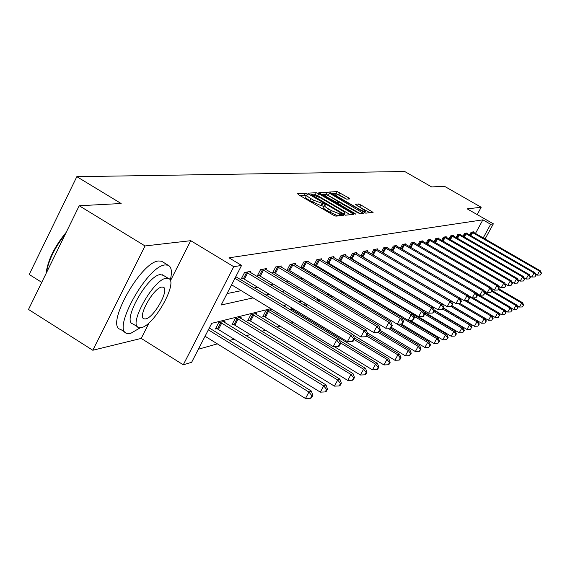 <?xml version="1.0" encoding="UTF-8"?>
<svg xmlns="http://www.w3.org/2000/svg" width="570" height="570" viewBox="0 0 570 570"><rect width="100%" height="100%" fill="white"/><g stroke="black" fill="none" stroke-linecap="round" stroke-linejoin="round"><path stroke-width="0.85" d="M307.287 194.028L305.463 193.287L297.597 193.7L298.751 194.855L333.243 215.082L335.873 216.144L343.318 215.382L340.589 213.85L339.642 213.942L331.32 210.579L328.455 208.905C325.434 207.074 324.045 205.87 324.302 205.278L325.691 205.058L324.793 204.274L313.642 200.22L310.8 198.56C307.814 196.757 306.461 195.574 306.724 194.997L308.171 194.805L307.287 194.028M306.197 196.016L304.416 195.296L299.934 195.553M323.767 206.304L320.946 205.628L322 203.611M349.809 198.923L348.662 197.84L337.255 191.613L329.496 192.019L330.629 193.109L365.755 213.159L373.101 212.396L360.895 204.958L358.48 203.967L355.224 204.252L361.95 208.506L365.356 211.399C364.401 211.634 362.142 210.772 358.587 208.805L337.112 196.294L333.792 193.465C334.775 193.237 337.048 194.114 340.611 196.073L346.596 199.144L349.809 198.923M475.451 233.458L482.883 219.835L490.656 224.288L493.356 223.839L485.063 238.994M79.216 205.749L145.044 245.948L92.803 350.251L28.5 309.453L79.216 205.749L121.132 203.511L76.829 176.672L404.693 171.506L431.661 186.939L444.408 186.255L481.187 207.259L467.201 208.869L493.356 223.839M170.387 280.846L190.743 240.69L145.044 245.948M190.743 240.69L233.743 266.703L241.58 265.413L221.167 305L253.109 297.896M482.883 219.835L229.012 257.818L241.58 265.413M318.829 193.757L316.286 192.717L307.878 193.159L309.026 194.292L342.94 214.142L345.513 215.182L353.386 214.391L352.182 213.237L318.829 193.757L317.804 195.724L315.26 194.691L313.578 194.783M318.908 192.582L326.981 192.154L329.46 193.173L363.489 213.358L360.19 213.714L357.711 212.703L341.779 203.839L339.449 204.046L340.725 205.143L354.796 213.365L355.709 214.142L353.885 213.451L318.815 192.76M477.19 214.591L481.187 207.259M76.829 176.672L29.22 274.483L41.753 282.357M227.052 293.586L241.217 290.664M254.363 287.95L257.683 287.266M270.437 284.637L273.286 284.045M285.677 281.495L288.092 280.996M300.134 278.509L302.164 278.089M313.878 275.673L315.552 275.331M326.952 272.98L328.299 272.702M339.406 270.408L340.461 270.194M351.284 267.957L352.075 267.8M362.627 265.62L363.168 265.506M250.266 272.446L250.821 271.37L244.58 272.474L241.31 278.801L243.019 278.488M265.941 269.61L266.468 268.591L260.547 269.646L257.355 275.809L258.972 275.502M280.825 266.917L281.323 265.955L275.702 266.952L272.574 272.959L274.113 272.674M294.968 264.366L295.445 263.447L290.102 264.394L287.038 270.258L288.498 269.988M308.434 261.929L308.89 261.06L303.796 261.965L300.796 267.686L302.185 267.423M313.956 265.228L315.231 264.986M313.92 265.207L316.842 259.649L321.694 258.787L321.259 259.614M326.688 262.848L327.672 262.663M326.496 262.727L329.282 257.44L333.913 256.621L333.5 257.405M338.837 260.576L339.549 260.44M338.495 260.369L341.159 255.332L345.584 254.548L345.192 255.296M350.443 258.41L350.899 258.324M349.966 258.125L352.509 253.315L356.742 252.567L356.364 253.28M360.931 255.98L363.368 251.391L367.422 250.672L367.059 251.356M371.426 253.935L373.763 249.546L377.646 248.855L377.297 249.51M381.487 251.976L383.731 247.772L387.45 247.116L387.116 247.736M391.134 250.102L393.286 246.076L396.863 245.442L396.542 246.041M400.397 248.306L402.463 244.452L405.897 243.839L405.591 244.416M409.296 246.582L411.284 242.884L414.582 242.3L414.29 242.849M417.853 244.929L419.762 241.381L422.94 240.818L422.655 241.345M426.082 243.34L427.928 239.927L430.984 239.386L430.706 239.892M434.005 241.815L435.786 238.531L438.729 238.011L438.465 238.502M441.643 240.348L443.36 237.191L446.196 236.685L445.94 237.156M449.01 238.937L450.663 235.894L453.399 235.41L453.157 235.859M456.114 237.576L457.71 234.641L460.353 234.17L460.118 234.612M462.975 236.265L464.514 233.436L467.072 232.98L466.837 233.401M469.602 234.997L471.091 232.268L473.556 231.826L473.335 232.232M198.367 349.225L217.355 343.867M229.482 340.447L234.356 339.072M246.119 335.751L250.465 334.526M261.887 331.298L265.762 330.208M276.856 327.073L280.298 326.104M291.092 323.062L293.4 322.406M305.527 318.986L307.315 318.48M383.881 296.87L384.65 296.656M224.423 322.399L225.065 321.174L218.595 322.784L215.374 329.025L217.142 328.569M240.668 318.288L241.267 317.127L235.132 318.659L231.983 324.736L233.657 324.309M256.087 314.391L256.657 313.286L250.836 314.74L247.751 320.668L249.339 320.262M270.75 310.679L271.299 309.631L265.755 311.013L262.734 316.799L264.245 316.414M277.269 312.595L276.992 313.122L277.797 312.916M285.029 306.553L285.235 306.154L284.622 306.311M291.541 307.786L290.579 309.617L291.954 309.261M304.195 305.036L305.121 303.276M317.269 300.525L318.06 299.029M329.738 296.279L330.401 295.032M341.637 292.289L342.99 291.74M355.146 288.712L353.856 289.033M366.731 285.819L365.798 286.112M366.41 286.482L366.759 285.834M370.593 288.969L371.305 288.783M370.4 288.847L370.742 288.206M380.546 285.321L380.803 284.843M270.843 308.684L211.719 323.333L191.634 362.292L183.269 364.793L233.743 266.703M92.803 350.251L141.21 338.416L183.269 364.793M483.203 237.918L490.656 224.288M266.026 295.025L269.289 294.298M281.815 291.512L284.615 290.892M296.785 288.185L299.165 287.658M310.985 285.029L312.98 284.58M324.48 282.022L326.126 281.658M337.319 279.165L338.651 278.873M349.553 276.45L350.593 276.215M361.216 273.857L361.986 273.678M372.353 271.377L372.88 271.256M387.351 279.82L386.838 279.948M376.763 282.449L376.015 282.635M365.676 285.192L364.672 285.442M354.07 288.071L352.773 288.392M341.886 291.085L340.29 291.484M329.104 294.255L327.159 294.733M315.659 297.583L313.343 298.16M301.509 301.088L298.78 301.765M286.589 304.786L283.411 305.57M141.21 338.416L149.183 322.684M306.66 195.125L305.677 197.013C305.406 197.598 306.767 198.78 309.745 200.583L310.8 198.56M320.946 205.628L309.745 200.583M324.237 205.399L323.247 207.302C322.99 207.893 324.373 209.105 327.394 210.936L328.455 208.905M337.989 215.93L327.394 210.936M350.265 214.705L317.804 195.724M311.085 194.926L310.194 194.976M311.291 194.648L341.808 212.831L343.61 213.558L344.907 213.351C345.142 212.76 343.753 211.556 340.746 209.746L320.561 197.947L312.332 194.591L311.291 194.648M321.188 194.356L323.34 194.235M324.644 194.163L325.969 194.085L326.981 192.154M360.318 213.7L325.969 194.085M330.401 196.764C326.767 194.755 324.437 193.871 323.404 194.106L326.76 196.992L336.963 202.507L339.307 202.307L330.401 196.764M369.98 212.731L357.433 205.877M346.638 199.137L338.687 194.505L335.153 193.572M333.692 193.65L331.754 193.764M205.058 336.243L305.484 398.494L308.926 392.053L311.348 391.041L209.318 327.985M208.356 329.852L308.926 392.053L311.897 395.701L310.522 398.28L311.491 397.86L312.866 395.288L311.897 395.701M311.348 391.041L312.866 395.288M310.522 398.28L305.484 398.494M231.584 284.801L333.201 346.617L336.692 340.083L234.926 278.317M339.656 343.817L338.259 346.432L339.186 346.104L340.582 343.496L339.656 343.817L336.692 340.083L339.007 339.293L235.773 276.678M333.201 346.617L338.259 346.432M340.582 343.496L339.007 339.293M46.056 273.564C47.695 260.447 54.421 246.689 66.234 232.296M65.329 234.142C54.713 247.608 48.393 260.533 46.37 272.916M170.202 280.326C172.311 271.876 171.591 266.831 168.05 265.178L165.143 264.943C147.381 265.641 111.257 330.671 127.017 333.421L130.544 333.45L140.277 327.764M162.935 262.05L161.609 261.238L158.667 260.982C140.747 261.566 104.695 326.539 120.612 329.396L125.357 332.374M137.634 326.874L132.874 323.888C121.631 321.793 147.395 275.346 160.255 274.612L163.391 275.367M166.212 278.267C153.458 279.079 127.644 325.563 138.781 327.586L141.239 327.622C154.342 325.648 178.966 281.038 168.35 278.409L166.212 278.267M145.649 318.894C154.057 317.754 170.06 288.798 163.162 287.173L161.745 287.095C153.487 287.75 136.992 317.49 144.11 318.858L145.649 318.894M215.916 327.978L320.34 392.146L323.703 385.869L325.997 384.914L223.333 321.601M220.355 322.342L323.703 385.869L326.574 389.431L325.235 391.939L326.147 391.547L327.493 389.039L326.574 389.431M325.997 384.914L327.493 389.039M325.235 391.939L320.34 392.146M232.496 323.746L334.412 386.132L337.697 380.019L339.87 379.107L239.628 317.54M236.799 318.238L337.697 380.019L340.482 383.489L339.164 385.933L340.034 385.562L341.344 383.118L340.482 383.489M339.87 379.107L341.344 383.118M339.164 385.933L334.412 386.132M247.665 272.909L244.402 279.214L347.408 341.644L350.814 335.281L246.276 272.175M353.685 338.915L352.317 341.459L353.193 341.152L354.554 338.616L353.685 338.915L350.814 335.281L353.008 334.533L249.154 271.669M244.402 279.214L241.787 277.889M347.408 341.644L352.317 341.459M354.554 338.616L353.008 334.533M263.511 270.066L260.319 276.215L360.853 336.934L364.187 330.735L262.157 269.353M366.959 334.277L365.626 336.756L366.46 336.464L367.793 333.992L366.959 334.277L364.187 330.735L366.261 330.03L264.886 268.876M260.319 276.215L257.804 274.932M360.853 336.934L365.626 336.756M367.793 333.992L366.261 330.03M248.235 319.727L347.757 380.425L350.97 374.469L353.037 373.607L255.096 313.678M252.417 314.348L350.97 374.469L353.671 377.853L352.381 380.24L353.208 379.884L354.49 377.504L353.671 377.853M353.037 373.607L354.49 377.504M352.381 380.24L347.757 380.425M263.197 315.908L360.432 375.01L363.575 369.196L365.541 368.377L269.81 310.002M267.259 310.643L363.575 369.196L366.197 372.502L364.943 374.825L365.719 374.49L366.98 372.167L366.197 372.502M365.541 368.377L366.98 372.167M364.943 374.825L360.432 375.01M334.219 346.581L372.488 369.859L375.566 364.18L377.433 363.404L339.399 340.326M340.311 342.784L375.566 364.18L378.109 367.415L376.877 369.681L377.625 369.36L378.851 367.094L378.109 367.415M377.433 363.404L378.851 367.094M376.877 369.681L372.488 369.859M278.545 267.373L275.424 273.365L373.607 332.46L376.863 326.425L277.234 266.682M379.556 329.88L378.252 332.296L379.036 332.018L380.34 329.603L379.556 329.88L376.863 326.425L378.829 325.755L279.82 266.219M275.424 273.365L273.009 272.132M373.607 332.46L378.252 332.296M380.34 329.603L378.829 325.755M292.838 264.815L289.781 270.657L385.712 328.22L388.897 322.328L291.555 264.138M391.512 325.705L390.236 328.056L390.984 327.793L392.253 325.442L391.512 325.705L388.897 322.328L390.771 321.694L294.013 263.703M289.781 270.657L287.451 269.467M385.712 328.22L390.236 328.056M392.253 325.442L390.771 321.694M306.432 262.378L303.44 268.085L397.226 324.188L400.339 318.438L305.178 261.723M402.876 321.729L401.629 324.031L402.342 323.781L403.589 321.487L402.876 321.729L400.339 318.438L402.121 317.832L307.522 261.302M303.44 268.085L301.195 266.938M391.248 327.308L424.885 347.465L427.664 342.392L397.233 324.188L401.629 324.031M403.589 321.487L402.121 317.832M291.006 308.805L383.973 364.95L386.98 359.406L388.761 358.665L354.241 337.789M354.077 339.499L386.98 359.406L389.453 362.563L388.248 364.779L388.961 364.472L390.165 362.264L389.453 362.563M388.761 358.665L390.165 362.264M388.248 364.779L383.973 364.95M319.385 260.062L316.45 265.634L408.184 320.347L411.234 314.733L318.16 259.414M413.699 317.953L412.481 320.197L413.157 319.955L414.376 317.718L413.699 317.953L411.234 314.733L412.929 314.156L320.397 259.015M316.45 265.634L314.284 264.523M408.184 320.347L412.481 320.197M414.376 317.718L412.929 314.156M353.208 335.067L394.917 360.276L397.867 354.854L399.563 354.148L367.386 334.747M366.681 336.043L397.867 354.854L400.268 357.946L399.093 360.112L399.77 359.82L400.945 357.654L400.268 357.946M399.563 354.148L400.945 357.654M399.093 360.112L394.917 360.276M331.733 257.847L328.862 263.29L418.629 316.692L421.615 311.206L330.543 257.22M424.009 314.348L422.819 316.542L423.46 316.314L424.657 314.127L424.009 314.348L421.615 311.206L423.232 310.65L332.673 256.842M328.862 263.29L326.767 262.214M418.629 316.692L422.819 316.542M370.614 288.441L451.176 336.229L453.805 331.462L424.643 314.141L423.232 310.65M367.379 332.923L405.363 355.808L408.248 350.514L409.873 349.83L379.328 331.476M377.981 332.303L408.248 350.514L410.592 353.535L409.438 355.652L411.241 353.257L410.592 353.535M409.873 349.83L411.241 353.257M409.438 355.652L405.363 355.808M343.525 255.738L340.71 261.06L428.59 313.194L431.519 307.836L342.363 255.118M433.848 310.914L432.68 313.058L433.3 312.837L434.468 310.7L433.848 310.914L431.519 307.836L433.058 307.308L344.401 254.754M340.71 261.06L338.687 260.02M428.59 313.194L432.68 313.058M434.468 310.7L433.058 307.308M379.969 330.286L415.345 351.548L418.173 346.361L419.727 345.712L390.258 328.049M387.807 328.142L418.173 346.361L420.453 349.317L419.32 351.391L421.073 349.054L420.453 349.317M419.727 345.712L421.073 349.054M419.32 351.391L415.345 351.548M354.796 253.714L352.039 258.923L438.109 309.859L440.973 304.615L353.656 253.116M443.253 307.629L442.106 309.724L443.838 307.422L443.253 307.629L440.973 304.615L442.448 304.116L355.609 252.767M352.039 258.923L350.073 257.911M438.109 309.859L442.106 309.724M443.838 307.422L442.448 304.116M429.887 345.292L428.775 347.315L430.478 345.035L429.887 345.292L427.664 342.392L429.146 341.772L399.599 324.102M342.905 291.769L343.781 292.218M429.146 341.772L430.478 345.035M428.775 347.315L424.885 347.465M365.584 251.783L362.876 256.878L447.208 306.674L450.022 301.544L364.465 251.192M452.238 304.487L451.112 306.539L452.801 304.294L452.238 304.487L450.022 301.544L451.433 301.06L366.332 250.864M362.876 256.878L360.974 255.902M447.208 306.674L451.112 306.539M452.801 304.294L451.433 301.06M401.373 324.038L434.026 343.56L436.748 338.594L438.166 337.996L408.555 320.333M402.171 317.96L436.748 338.594L438.921 341.43L437.831 343.418L439.484 341.188L438.921 341.43M438.166 337.996L439.484 341.188M437.831 343.418L434.026 343.56M375.908 249.931L373.25 254.925L455.922 303.625L458.672 298.594L374.818 249.354M460.838 301.487L459.734 303.496L461.379 301.295L460.838 301.487L458.672 298.594L460.026 298.139L376.606 249.04M373.25 254.925L371.982 254.256M455.922 303.625L459.734 303.496M461.379 301.295L460.026 298.139M410.022 320.283L442.783 339.82L445.455 334.953L446.816 334.383L412.965 314.241M413.699 316.051L445.455 334.953L447.571 337.732L446.502 339.677L448.113 337.504L447.571 337.732M446.816 334.383L448.113 337.504M446.502 339.677L442.783 339.82M460.068 298.231L464.265 300.696L466.965 295.78L384.743 247.594M469.074 298.609L467.999 300.575L469.595 298.423L469.074 298.609L466.965 295.78L468.262 295.338L386.453 247.294M464.265 300.696L467.999 300.575M469.595 298.423L468.262 295.338M455.872 334.191L454.817 336.093L456.392 333.963L455.872 334.191L453.805 331.462L455.109 330.913L423.959 312.417M455.109 330.913L456.392 333.963M454.817 336.093L451.176 336.229M468.383 295.616L472.266 297.896L474.917 293.073L394.262 245.905M476.976 295.844L475.914 297.775L477.475 295.673L476.976 295.844L474.917 293.073L476.164 292.652L395.901 245.613M472.266 297.896L475.914 297.775M477.475 295.673L476.164 292.652M423.638 311.655L459.242 332.787L461.814 328.106L463.068 327.586L434.433 310.621M433.97 311.612L461.814 328.106L463.838 330.785L462.804 332.652L463.838 330.785M463.068 327.586L464.336 330.572M462.804 332.652L459.242 332.787M476.356 293.108L479.947 295.203L482.548 290.479L403.396 244.281M484.564 293.201L483.517 295.089L485.034 293.03L484.564 293.201L482.548 290.479L483.738 290.073L404.978 244.003M479.947 295.203L483.517 295.089M485.034 293.03L483.738 290.073M434.205 310.059L466.987 329.474L469.516 324.886L470.72 324.387L443.396 308.235M442.897 309.147L469.516 324.886L471.49 327.515L470.478 329.346L471.49 327.515M470.72 324.387L471.967 327.308M470.478 329.346L466.987 329.474M484.008 290.686L487.322 292.624L489.872 287.985L412.181 242.727M491.846 290.657L490.82 292.503L492.302 290.493L491.846 290.657L489.872 287.985L491.019 287.594L413.699 242.457M487.322 292.624L490.82 292.503M492.302 290.493L491.019 287.594M443.51 308.021L474.432 326.296L476.919 321.793L478.073 321.309L451.924 305.883M451.07 306.539L476.919 321.793L478.85 324.373L477.852 326.168L478.85 324.373M478.073 321.309L479.306 324.173M477.852 326.168L474.432 326.296M491.361 288.356L494.411 290.137L496.919 285.591L420.624 241.224M498.843 288.206L497.838 290.023L499.284 288.057L498.843 288.206L496.919 285.591L498.023 285.214L422.085 240.968M494.411 290.137L497.838 290.023M499.284 288.057L498.023 285.214M451.989 305.769L481.593 323.233L484.037 318.815L485.155 318.345L459.848 303.454M458.109 303.546L484.037 318.815L485.925 321.345L484.949 323.112L485.925 321.345M485.155 318.345L486.374 321.152M484.949 323.112L481.593 323.233M498.422 286.112L501.23 287.75L503.695 283.29L428.754 239.785M505.576 285.855L504.593 287.636L506.003 285.705L505.576 285.855L503.695 283.29L504.756 282.927L430.165 239.535M501.23 287.75L504.593 287.636M506.003 285.705L504.756 282.927M459.883 303.44L488.49 320.283L490.891 315.951L491.967 315.495L466.645 300.618M464.913 300.675L490.891 315.951L492.744 318.43L491.782 320.169L492.744 318.43M491.967 315.495L493.171 318.252M491.782 320.169L488.49 320.283M505.212 283.953L507.792 285.449L510.214 281.067L436.584 238.395M512.059 283.589L511.091 285.342L512.466 283.447L512.059 283.589L510.214 281.067L511.24 280.718L437.938 238.153M507.792 285.449L511.091 285.342M512.466 283.447L511.24 280.718M492.017 315.609L495.138 317.44L497.503 313.187L498.536 312.752L473.157 297.868M468.661 296.265L497.503 313.187L499.313 315.63L498.365 317.326L499.313 315.63M498.536 312.752L499.726 315.452M498.365 317.326L495.138 317.44M511.753 281.858L514.119 283.233L516.498 278.93L444.13 237.056M518.308 281.409L517.353 283.126L518.7 281.274L518.308 281.409L516.498 278.93L517.489 278.595L445.434 236.821M514.119 283.233L517.353 283.126M518.7 281.274L517.489 278.595M498.65 313.008L501.543 314.704L503.873 310.522L504.87 310.101L476.534 293.514M477.118 294.854L503.873 310.522L505.647 312.923L504.714 314.59L505.647 312.923M504.87 310.101L506.039 312.752M504.714 314.59L501.543 314.704M518.052 279.841L520.211 281.096L522.562 276.87L451.404 235.759M524.329 279.307L523.388 280.996L524.706 279.172L524.329 279.307L522.562 276.87L523.509 276.55L452.666 235.538M520.211 281.096L523.388 280.996M524.706 279.172L523.509 276.55M505.041 310.486L507.728 312.061L510.015 307.95L510.984 307.543L484.657 292.161M484.906 293.272L510.015 307.95L511.753 310.308L510.841 311.954L511.753 310.308M510.984 307.543L512.138 310.144M510.841 311.954L507.728 312.061M524.122 277.896L526.096 279.036L528.404 274.882L458.423 234.512M530.136 277.276L529.216 278.937L530.499 277.148L528.404 274.882L529.323 274.569L459.641 234.298M526.096 279.036L529.216 278.937M530.499 277.148L529.323 274.569M511.205 308.057L513.698 309.51L515.95 305.47L516.883 305.078L492.202 290.679M491.81 291.384L515.95 305.47L517.653 307.793L516.755 309.403L517.653 307.793M516.883 305.078L518.023 307.629M516.755 309.403L513.698 309.51M529.979 276.008L531.774 277.041L534.04 272.966L465.205 233.308M535.743 275.317L534.838 276.949L536.099 275.196L534.04 272.966L534.931 272.667L466.381 233.102M531.774 277.041L534.838 276.949M536.099 275.196L534.931 272.667M517.161 305.698L519.462 307.045L521.678 303.069L522.583 302.698L498.836 288.862M498.458 289.539L521.678 303.069L523.353 305.356L522.469 306.945L523.353 305.356M522.583 302.698L523.709 305.199M522.469 306.945L519.462 307.045M535.629 274.184L537.254 275.125L539.491 271.113L471.761 232.147M541.158 273.429L540.267 275.032L541.5 273.308L539.491 271.113L540.346 270.821L472.893 231.947M537.254 275.125L540.267 275.032M541.5 273.308L540.346 270.821M304.416 195.296L305.463 193.287M339.578 215.773L340.589 213.85M321.922 205.556L322.976 203.54M312.588 202.25L313.642 200.22M330.251 212.61L331.32 210.579M338.63 215.866L339.642 213.942M351.469 214.584L352.182 213.237M315.26 194.691L316.286 192.717M310.906 195.389L311.22 194.776M311.84 195.938L312.096 195.446M341.551 213.33L341.808 212.831M343.218 214.299L343.61 213.558M343.952 214.676L344.594 213.465M328.448 195.104L329.46 193.173M361.501 213.579L362.199 212.261M340.475 205.62L340.725 205.143M354.561 213.807L354.796 213.365M326.51 197.462L326.76 196.992M334.198 201.951L334.447 201.481M336.535 203.319L336.963 202.507M338.188 204.281L339.207 202.343M336.87 196.75L337.112 196.294M358.345 209.261L358.587 208.805M357.483 205.87L358.48 203.967M359.891 206.86L360.895 204.958M371.141 212.617L371.832 211.328M336.257 193.508L337.255 191.613M338.687 194.505L339.677 192.61M348.028 199.044L348.662 197.84M217.548 328.769L220.768 322.542M218.517 329.289L221.73 323.069M234.056 324.501L237.206 318.438M234.997 325.014L238.146 318.951M246.689 272.382L243.433 278.687M262.563 269.553L259.371 275.702M249.724 320.447L252.809 314.533M250.643 320.946L253.721 315.032M264.623 316.592L267.636 310.828M265.52 317.084L268.534 311.313M277.626 266.874L274.505 272.866M291.933 264.323L288.883 270.173M305.548 261.901L302.563 267.608M292.317 309.439L292.788 308.541M293.165 309.902L293.614 309.047M318.523 259.592L315.595 265.164M305.385 305.755L306.318 303.995M306.204 306.247L307.13 304.487M330.892 257.391L328.021 262.834M318.416 301.216L319.207 299.72M319.214 301.694L320.005 300.198M342.705 255.289L339.891 260.611M330.842 296.942L331.505 295.695M331.619 297.412L332.281 296.165M353.998 253.28L351.234 258.488M342.698 292.923L343.233 291.926M343.461 293.379L344.009 292.353M364.8 251.356L362.085 256.457M375.138 249.518L372.481 254.505M385.812 248.157L383.225 252.994M385.056 247.751L382.484 252.56M395.302 246.461L392.823 251.092M394.568 246.062L392.103 250.665M381.465 285.869L381.729 285.392M382.171 286.29L382.427 285.812M404.422 244.822L402.042 249.268M403.703 244.437L401.33 248.848M413.186 243.255L410.892 247.515M412.473 242.87L410.201 247.109M421.615 241.744L419.406 245.841M420.916 241.374L418.722 245.442M429.723 240.291L427.6 244.224M429.039 239.927L426.93 243.832M437.532 238.894L435.487 242.678M436.862 238.531L434.825 242.293M445.056 237.547L443.089 241.188M444.401 237.191L442.441 240.811M452.316 236.244L450.414 239.756M451.675 235.894L449.78 239.386M459.327 234.99L457.489 238.374M458.686 234.648L456.862 238.011M466.089 233.778L464.315 237.042M465.462 233.444L463.702 236.685M472.63 232.61L470.913 235.752M472.01 232.275L470.307 235.403M310.857 195.36L311.199 194.698M344.159 214.769L344.907 213.351M339.057 204.794L339.428 204.081M322.791 195.289L323.354 194.199M338.281 204.26L339.307 202.307M333.194 194.605L333.742 193.551M364.608 212.817L365.356 211.399M143.391 318.416L144.11 318.858M162.414 274.769L168.35 278.409M168.05 265.178L161.609 261.238"/></g></svg>
